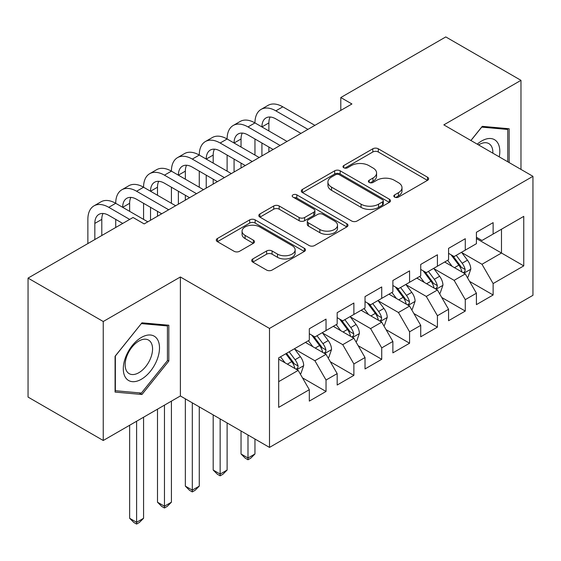 <?xml version="1.0" encoding="UTF-8"?>
<svg xmlns="http://www.w3.org/2000/svg" width="561" height="561" viewBox="0 0 561 561"><rect width="100%" height="100%" fill="white"/><g stroke="black" fill="none" stroke-linecap="round" stroke-linejoin="round"><path stroke-width="0.84" d="M394.621 197.114A2.707 1.564 0 0 0 398.443 197.114L427.489 180.347A3.864 2.23 0 0 0 428.625 178.77A3.864 2.23 0 0 0 427.489 177.192L378.289 148.784A3.864 2.23 0 0 0 372.82 148.784L343.774 165.551A2.707 1.564 0 0 0 342.981 166.652A2.707 1.564 0 0 0 343.774 167.76A2.707 1.564 0 0 0 347.603 167.76L351.361 165.586A12.37 7.139 0 0 1 368.858 165.586L372.953 167.956A12.37 7.139 0 0 1 376.578 173.005A12.37 7.139 0 0 1 372.953 178.054L369.194 180.228A2.707 1.564 0 0 0 368.402 181.329A2.707 1.564 0 0 0 369.194 182.437A2.707 1.564 0 0 0 373.023 182.437L376.782 180.263A12.37 7.139 0 0 1 394.278 180.263L398.38 182.634A12.37 7.139 0 0 1 401.999 187.683A12.37 7.139 0 0 1 398.38 192.732L394.621 194.905A2.707 1.564 0 0 0 393.829 196.006A2.707 1.564 0 0 0 394.621 197.114L394.621 194.905M252.815 258.937A3.864 2.23 0 0 0 251.686 260.514A3.864 2.23 0 0 0 252.815 262.099L266.622 270.065A3.864 2.23 0 0 0 272.085 270.065L304.343 251.44A3.864 2.23 0 0 0 305.479 249.862A3.864 2.23 0 0 0 304.343 248.285L255.143 219.877A3.864 2.23 0 0 0 249.673 219.877L217.416 238.502A3.864 2.23 0 0 0 216.287 240.08A3.864 2.23 0 0 0 217.416 241.658L234.091 251.286A3.864 2.23 0 0 0 239.561 251.286L253.362 243.313A3.864 2.23 0 0 0 254.498 241.735A3.864 2.23 0 0 0 253.362 240.157L245.094 235.382A10.343 5.968 0 0 1 242.064 231.16A10.343 5.968 0 0 1 248.446 225.648A10.343 5.968 0 0 1 259.722 226.939L292.113 245.641A10.343 5.968 0 0 1 295.142 249.862A10.343 5.968 0 0 1 288.754 255.381A10.343 5.968 0 0 1 277.485 254.084L272.085 250.97A3.864 2.23 0 0 0 266.622 250.97L252.815 258.937L252.815 262.099M103.245 321.516L103.245 440.497L180.383 395.961L180.383 276.98L103.245 321.516L28.05 278.102L133.041 217.486L144.177 223.916L351.929 103.974L340.793 97.544L340.793 110.405M180.383 276.98L269.497 328.43L532.95 176.322L532.95 295.31L269.497 447.412L269.497 328.43M520.973 169.415L520.973 80.335L443.835 124.872L532.95 176.322M520.973 80.335L445.785 36.928L340.793 97.544M351.635 220.985A3.864 2.23 0 0 0 357.105 220.985L389.355 202.36A3.864 2.23 0 0 0 390.491 200.782A3.864 2.23 0 0 0 389.355 199.204L340.155 170.796A3.864 2.23 0 0 0 334.686 170.796L302.428 189.422A3.864 2.23 0 0 0 301.299 190.999A3.864 2.23 0 0 0 302.428 192.577L351.635 220.985M294.083 197.696A2.707 1.564 0 0 1 296.825 198.082L296.825 194.863L346.852 223.748A3.864 2.23 0 0 1 347.981 225.326A3.864 2.23 0 0 1 346.852 226.903L314.595 245.522A3.864 2.23 0 0 1 309.125 245.522L259.925 217.114L259.925 213.958A3.864 2.23 0 0 0 258.789 215.536A3.864 2.23 0 0 0 259.925 217.114M259.925 213.958L273.726 205.992A3.864 2.23 0 0 1 279.196 205.992L299.153 217.514A3.864 2.23 0 0 0 304.616 217.514L313.774 212.226A3.864 2.23 0 0 0 314.91 210.648A3.864 2.23 0 0 0 313.774 209.071L292.996 197.072A2.707 1.564 0 0 1 292.204 195.971A2.707 1.564 0 0 1 293.88 194.527A2.707 1.564 0 0 1 296.825 194.863M476.415 238.551L501.478 253.018L501.478 229.225L523.757 216.364L493.126 234.049L493.126 222.633L476.415 232.282L476.415 243.691L465.279 250.129L465.279 238.713L448.569 248.355L448.569 259.771L437.426 266.202L437.426 254.785L420.722 264.434L420.722 275.851L409.579 282.281L409.579 270.865L392.868 280.514L392.868 291.93L381.732 298.361L381.732 286.944L365.022 296.594L365.022 308.01L353.879 314.44L353.879 303.024L337.175 312.673L337.175 324.09L326.032 330.52L326.032 319.104L309.321 328.746L309.321 340.162L278.691 357.848L278.691 407.37L309.321 389.685L298.186 370.393L278.691 359.138M523.757 216.364L523.757 265.886L493.126 283.571L481.983 264.273L461.794 252.618M469.592 281.398L493.126 294.988L493.126 283.571M493.126 294.988L476.415 304.63L476.415 293.214L465.279 299.651L454.137 280.353L433.948 268.698M441.745 297.477L465.279 311.067L465.279 299.651M465.279 311.067L448.569 320.71L448.569 309.293L437.426 315.724L426.29 296.432L406.101 284.778M413.899 313.557L437.426 327.14L437.426 315.724M437.426 327.14L420.722 336.789L420.722 325.373L409.579 331.803L398.443 312.512L378.247 300.85M386.045 329.637L409.579 343.22L409.579 331.803M409.579 343.22L392.868 352.869L392.868 341.453L381.732 347.883L370.59 328.592L350.401 316.93M358.199 345.716L381.732 359.299L381.732 347.883M381.732 359.299L365.022 368.949L365.022 357.532L353.879 363.963L342.743 344.664L322.554 333.01M330.352 361.789L353.879 375.379L353.879 363.963M353.879 375.379L337.175 385.021L337.175 373.612L326.032 380.042L314.896 360.744L294.7 349.089M302.498 377.869L326.032 391.459L326.032 380.042M326.032 391.459L309.321 401.101L309.321 389.685M309.321 333.732L314.896 336.951L326.032 330.52M278.691 381.648L298.186 370.393M337.175 317.652L342.743 320.871L353.879 314.44M314.896 360.744L326.032 354.314L305.422 342.413M337.175 373.612L326.032 354.314M365.022 301.58L370.59 304.791L381.732 298.361M342.743 344.664L353.879 338.234L333.276 326.341M365.022 357.532L353.879 338.234M392.868 285.5L398.443 288.712L409.579 282.281M370.59 328.592L381.732 322.161L361.123 310.261M392.868 341.453L381.732 322.161M420.722 269.42L426.29 272.639L437.426 266.202M398.443 312.512L409.579 306.082L388.969 294.181M420.722 325.373L409.579 306.082M448.569 253.341L454.137 256.559L465.279 250.129M426.29 296.432L437.426 290.002L416.823 278.102M448.569 309.293L437.426 290.002M476.415 237.261L481.983 240.48L493.126 234.049M454.137 280.353L465.279 273.922L444.67 262.022M476.415 293.214L465.279 273.922M28.05 278.102L28.05 397.083L103.245 440.497M180.383 395.961L269.497 447.412M481.983 264.273L501.478 253.018L523.757 265.886M509.143 162.578L509.143 128.742L482.264 126.344L470.889 140.495M168.826 361.06L168.826 325.226L141.954 322.82L115.075 356.256L115.075 392.09L141.954 394.488L168.826 361.06L167.43 360.253M395.701 197.493L398.38 195.95A12.37 7.139 0 0 0 401.999 190.901L401.999 187.683M376.578 173.005L376.578 176.224A12.37 7.139 0 0 1 372.953 181.273L370.281 182.816M427.44 180.376L378.289 151.996A3.864 2.23 0 0 0 372.82 151.996L344.854 168.139M389.306 202.388L340.155 174.015A3.864 2.23 0 0 0 334.686 174.015L302.484 192.605M382.525 201.89A2.707 1.564 0 0 0 383.317 200.782A2.707 1.564 0 0 0 382.525 199.681L339.335 174.744A2.707 1.564 0 0 0 335.506 174.744L331.544 177.031A12.37 7.139 0 0 0 327.919 182.08A12.37 7.139 0 0 0 331.544 187.129L361.067 204.176A12.37 7.139 0 0 0 378.563 204.176L382.525 201.89L382.525 205.102A2.707 1.564 0 0 0 383.317 204.001L383.317 200.782M327.919 182.08L327.919 185.298A12.37 7.139 0 0 0 331.544 190.347L331.544 187.129M382.525 205.102L378.563 207.395A12.37 7.139 0 0 1 361.067 207.395L331.544 190.347M259.974 217.149L273.726 209.204L273.726 205.992M314.91 210.648L314.91 213.86A3.864 2.23 0 0 1 313.774 215.438L304.616 220.725A3.864 2.23 0 0 1 299.153 220.725L279.196 209.204A3.864 2.23 0 0 0 273.726 209.204M296.825 198.082L346.796 226.932M319.854 229.47A10.343 5.968 0 0 0 331.123 230.76A10.343 5.968 0 0 0 337.512 225.242A10.343 5.968 0 0 0 334.482 221.02L323.066 214.435A3.864 2.23 0 0 0 317.603 214.435L308.445 219.723A3.864 2.23 0 0 0 307.309 221.3A3.864 2.23 0 0 0 308.445 222.878L319.854 229.47L319.854 232.682A10.343 5.968 0 0 0 331.123 233.979A10.343 5.968 0 0 0 337.512 228.46L337.512 225.242M307.309 221.3L307.309 224.512A3.864 2.23 0 0 0 308.445 226.09L308.445 222.878M319.854 232.682L308.445 226.09M295.142 249.862L295.142 253.081A10.343 5.968 0 0 1 288.754 258.6A10.343 5.968 0 0 1 277.485 257.303L272.085 254.182A3.864 2.23 0 0 0 266.622 254.182L252.871 262.127M242.064 231.16L242.064 234.379A10.343 5.968 0 0 0 245.094 238.6L245.094 235.382M253.313 243.348L245.094 238.6M304.293 251.475L255.143 223.096A3.864 2.23 0 0 0 249.673 223.096L217.472 241.686M139.114 392.847L141.954 394.488M467.341 277.492L468.007 277.106L470.791 269.07A10.435 6.024 -120 0 0 467.46 260.178L461.542 252.282M452.117 266.321L447.622 260.318M445.518 262.513L445.006 261.833M463.309 272.786L464.929 271.335L465.153 269.511A10.435 6.024 -120 0 0 462.166 263.235L456.254 255.339M452.874 255.83L460.181 265.584A5.315 3.071 60 0 1 461.149 267.197L465.153 269.511M451.037 254.771L458.828 265.164A10.435 6.024 60 0 1 461.815 271.44L462.026 272.043M87.867 243.565L87.867 219.386A29.537 17.054 60 0 1 93.989 205.859L100.952 201.841A29.537 17.054 60 0 1 115.72 203.306A29.537 17.054 60 0 1 121.835 189.786L128.799 185.761A29.537 17.054 60 0 1 143.567 187.227A29.537 17.054 60 0 1 149.682 173.707L156.645 169.688A29.537 17.054 60 0 1 171.414 171.147A29.537 17.054 60 0 1 177.535 157.627L184.499 153.609A29.537 17.054 60 0 1 199.267 155.067A29.537 17.054 60 0 1 205.382 141.547L212.346 137.529A29.537 17.054 60 0 1 227.114 138.995A29.537 17.054 60 0 1 233.229 125.468L240.192 121.449A29.537 17.054 60 0 1 254.96 122.915A29.537 17.054 60 0 1 261.082 109.395L268.046 105.37A29.537 17.054 60 0 1 282.814 106.835L314.896 125.355M261.082 109.395A29.537 17.054 60 0 1 275.851 110.854L307.933 129.374M300.969 133.399L275.851 118.897A19.691 11.367 -120 0 0 266.005 117.922A19.691 11.367 -120 0 0 261.924 126.933L268.887 122.915L268.887 130.951M270.122 117.011A19.691 11.367 -120 0 0 268.887 122.915M261.924 143.013L261.924 155.937M268.887 147.031L268.887 151.919M254.96 155.067L254.96 138.995M439.487 293.571L440.161 293.186L442.945 285.142A10.435 6.024 -120 0 0 439.614 276.257L433.695 268.361M424.27 282.4L419.768 276.398M417.665 278.593L417.153 277.905M435.462 288.866L437.075 287.407L437.307 285.591A10.435 6.024 -120 0 0 434.319 279.315L428.401 271.412M425.028 271.91L432.335 281.664A5.315 3.071 60 0 1 433.302 283.277L437.307 285.591M423.19 270.851L430.974 281.243A10.435 6.024 60 0 1 433.962 287.52L434.179 288.123M411.641 309.651L412.307 309.265L415.091 301.222A10.435 6.024 -120 0 0 411.76 292.337L405.848 284.441M396.417 298.48L391.922 292.477M389.818 294.672L389.306 293.985M407.616 304.946L409.228 303.487L409.46 301.671A10.435 6.024 -120 0 0 406.473 295.388L400.554 287.491M397.181 287.982L404.488 297.737A5.315 3.071 60 0 1 405.449 299.357L409.46 301.671M395.344 286.923L403.128 297.323A10.435 6.024 60 0 1 406.115 303.599L406.325 304.202M247.997 434.999L247.997 457.993L254.96 453.975L254.96 439.018M254.96 453.975L250.788 458.155L247.997 459.761L245.213 458.155L241.041 453.975L241.041 430.974M241.041 453.975L247.997 457.993L247.997 459.761M233.229 125.468A29.537 17.054 60 0 1 247.997 126.933L254.96 122.915L287.043 141.435M247.997 126.933L280.079 145.453M273.123 149.478L247.997 134.97A19.691 11.367 -120 0 0 238.152 133.995A19.691 11.367 -120 0 0 234.077 143.013L241.041 138.995L241.041 147.031M242.275 133.09A19.691 11.367 -120 0 0 241.041 138.995M234.077 159.093L234.077 172.017M241.041 163.111L241.041 167.998M227.114 171.147L227.114 155.067M205.382 141.547A29.537 17.054 60 0 1 220.15 143.013L227.114 138.995L259.196 157.515M220.15 143.013L252.233 161.533M245.269 165.551L220.15 151.049A19.691 11.367 -120 0 0 210.305 150.075A19.691 11.367 -120 0 0 206.224 159.093L213.187 155.067L213.187 163.111M214.421 149.17A19.691 11.367 -120 0 0 213.187 155.067M206.224 175.165L206.224 188.096M213.187 179.19L213.187 184.078M199.267 187.227L199.267 171.147M499.255 156.87A25.603 14.782 120 0 0 497.383 142.354A25.603 14.782 120 0 0 477.25 144.17M492.86 153.181A19.383 11.192 120 0 0 491.036 145.629A19.383 11.192 120 0 0 488.862 143.602A19.383 11.192 120 0 0 478.568 144.927M481.654 127.109L507.747 129.465L507.747 161.771M506.022 128.469L507.747 129.465M470.945 140.531L481.71 127.137M125.72 377.834A25.603 14.782 120 0 0 150.446 371.214A25.603 14.782 120 0 0 157.073 338.83A25.603 14.782 120 0 0 132.347 345.457A25.603 14.782 120 0 0 125.72 377.834M126.989 371.634A19.383 11.192 120 0 0 129.163 373.654A19.383 11.192 120 0 0 147.199 364.608A19.383 11.192 120 0 0 150.727 342.105A19.383 11.192 120 0 0 148.546 340.085A19.383 11.192 120 0 0 130.517 349.131A19.383 11.192 120 0 0 126.989 371.634M141.393 323.613L167.43 325.941L167.43 360.66L141.393 393.051L115.356 390.729L115.356 356.011L141.337 323.585M165.705 324.945L167.43 325.941M383.794 325.731L384.46 325.345L387.244 317.302A10.435 6.024 -120 0 0 383.913 308.417L377.995 300.514M368.57 314.56L364.075 308.557M361.971 310.752L361.459 310.065M379.762 321.025L381.382 319.567L381.606 317.743A10.435 6.024 -120 0 0 378.619 311.467L372.707 303.571M369.327 304.062L376.634 313.816A5.315 3.071 60 0 1 377.602 315.436L381.606 317.743M367.49 303.003L375.281 313.396A10.435 6.024 60 0 1 378.268 319.679L378.479 320.282M220.15 418.92L220.15 474.073L227.114 470.048L227.114 422.938M227.114 470.048L222.934 474.234L220.15 475.84L217.366 474.234L213.187 470.048L213.187 414.902M213.187 470.048L220.15 474.073L220.15 475.84M355.94 341.803L356.614 341.418L359.398 333.381A10.435 6.024 -120 0 0 356.067 324.489L350.148 316.593M340.723 330.639L336.221 324.637M334.118 326.825L333.606 326.144M351.915 337.098L353.535 335.646L353.76 333.823A10.435 6.024 -120 0 0 350.772 327.547L344.854 319.651M341.481 320.142L348.788 329.896A5.315 3.071 60 0 1 349.755 331.509L353.76 333.823M339.643 319.083L347.434 329.475A10.435 6.024 60 0 1 350.422 335.751L350.632 336.362M192.304 402.84L192.304 490.146L199.267 486.128L199.267 406.858M199.267 486.128L195.088 490.307L192.304 491.92L189.52 490.307L185.34 486.128L185.34 398.822M185.34 486.128L192.304 490.146L192.304 491.92M177.535 157.627A29.537 17.054 60 0 1 192.304 159.093L199.267 155.067L231.349 173.594M192.304 159.093L224.386 177.613M217.423 181.631L192.304 167.129A19.691 11.367 -120 0 0 182.458 166.154A19.691 11.367 -120 0 0 178.377 175.165L185.34 171.147L185.34 179.19M186.575 165.243A19.691 11.367 -120 0 0 185.34 171.147M178.377 191.245L178.377 204.176M185.34 195.263L185.34 200.151M171.414 203.306L171.414 187.227M149.682 173.707A29.537 17.054 60 0 1 164.457 175.165L171.414 171.147L203.496 189.674M164.457 175.165L196.532 193.692M189.576 197.71L164.457 183.209A19.691 11.367 -120 0 0 154.605 182.234A19.691 11.367 -120 0 0 150.53 191.245L157.494 187.227L157.494 195.263M158.728 181.322A19.691 11.367 -120 0 0 157.494 187.227M150.53 207.325L150.53 220.249M157.494 211.343L157.494 216.23M143.567 219.386L143.567 203.306M328.094 357.883L328.76 357.497L331.544 349.461A10.435 6.024 -120 0 0 328.213 340.569L322.302 332.673M312.87 346.719L308.375 340.716M306.271 342.904L305.759 342.224M324.069 353.178L325.682 351.726L325.913 349.903A10.435 6.024 -120 0 0 322.926 343.627L317.007 335.73M313.634 336.221L320.941 345.976A5.315 3.071 60 0 1 321.902 347.589L325.913 349.903M311.797 335.162L319.581 345.555A10.435 6.024 60 0 1 322.568 351.831L322.778 352.434M164.457 405.154L164.457 506.225L171.414 502.207L171.414 401.136M171.414 502.207L167.241 506.387L164.457 507.993L161.666 506.387L157.494 502.207L157.494 409.172M157.494 502.207L164.457 506.225L164.457 507.993M121.835 189.786A29.537 17.054 60 0 1 136.604 191.245L143.567 187.227L175.649 205.747M136.604 191.245L168.686 209.772M161.722 213.79L136.604 199.288A19.691 11.367 -120 0 0 126.758 198.314A19.691 11.367 -120 0 0 122.684 207.325L129.64 203.306L129.64 211.343M130.874 197.402A19.691 11.367 -120 0 0 129.64 203.306M115.72 227.486L115.72 219.386M300.247 373.963L300.913 373.577L303.697 365.534A10.435 6.024 -120 0 0 300.366 356.649L294.448 348.753M285.023 362.792L280.528 356.789M296.215 369.257L297.835 367.806L298.059 365.982A10.435 6.024 -120 0 0 295.072 359.706L289.16 351.81M286.545 353.318L293.087 362.055A5.315 3.071 60 0 1 294.055 363.668L298.059 365.982M285.815 353.739L291.734 361.635A10.435 6.024 60 0 1 294.721 367.911L294.932 368.514M136.604 421.234L136.604 522.305L143.567 518.287L143.567 417.216M143.567 518.287L139.387 522.466L136.604 524.072L133.82 522.466L129.64 518.287L129.64 425.252M129.64 518.287L136.604 522.305L136.604 524.072M93.989 205.859A29.537 17.054 60 0 1 108.757 207.325L115.72 203.306L147.802 221.826M108.757 207.325L129.696 219.414M122.733 223.432L108.757 215.368A19.691 11.367 -120 0 0 98.911 214.386A19.691 11.367 -120 0 0 94.83 223.404L94.83 239.547M103.028 213.482A19.691 11.367 -120 0 0 101.793 219.386L101.793 235.529M398.38 195.95L398.38 192.732M369.194 182.437L369.194 180.228M372.953 181.273L372.953 178.054M343.774 167.76L343.774 165.551M372.82 151.996L372.82 148.784M378.289 151.996L378.289 148.784M427.489 180.347L427.489 177.192M302.428 192.577L302.428 189.422M334.686 174.015L334.686 170.796M340.155 174.015L340.155 170.796M389.355 202.36L389.355 199.204M361.067 207.395L361.067 204.176M378.563 207.395L378.563 204.176M279.196 209.204L279.196 205.992M299.153 220.725L299.153 217.514M304.616 220.725L304.616 217.514M313.774 215.438L313.774 212.226M346.852 226.903L346.852 223.748M266.622 254.182L266.622 250.97M272.085 254.182L272.085 250.97M277.485 257.303L277.485 254.084M253.362 243.313L253.362 240.157M217.416 241.658L217.416 238.502M249.673 223.096L249.673 219.877M255.143 223.096L255.143 219.877M304.343 251.44L304.343 248.285M463.968 273.165L470.721 269.266M462.166 263.235L467.46 260.178M454.466 267.681L458.828 265.164M282.814 106.835L275.851 110.854M436.121 289.245L442.874 285.346M434.319 279.315L439.614 276.257M426.619 283.761L430.974 281.243M408.268 305.324L415.021 301.425M406.473 295.388L411.76 292.337M398.766 299.84L403.128 297.323M380.421 321.404L387.174 317.505M378.619 311.467L383.913 308.417M370.919 315.913L375.281 313.396M352.574 337.484L359.328 333.585M350.772 327.547L356.067 324.489M343.073 331.993L347.434 329.475M324.721 353.556L331.474 349.657M322.926 343.627L328.213 340.569M315.219 348.072L319.581 345.555M296.874 369.636L303.627 365.737M295.072 359.706L300.366 356.649M287.372 364.152L291.734 361.635M101.793 219.386L94.83 223.404"/></g></svg>
